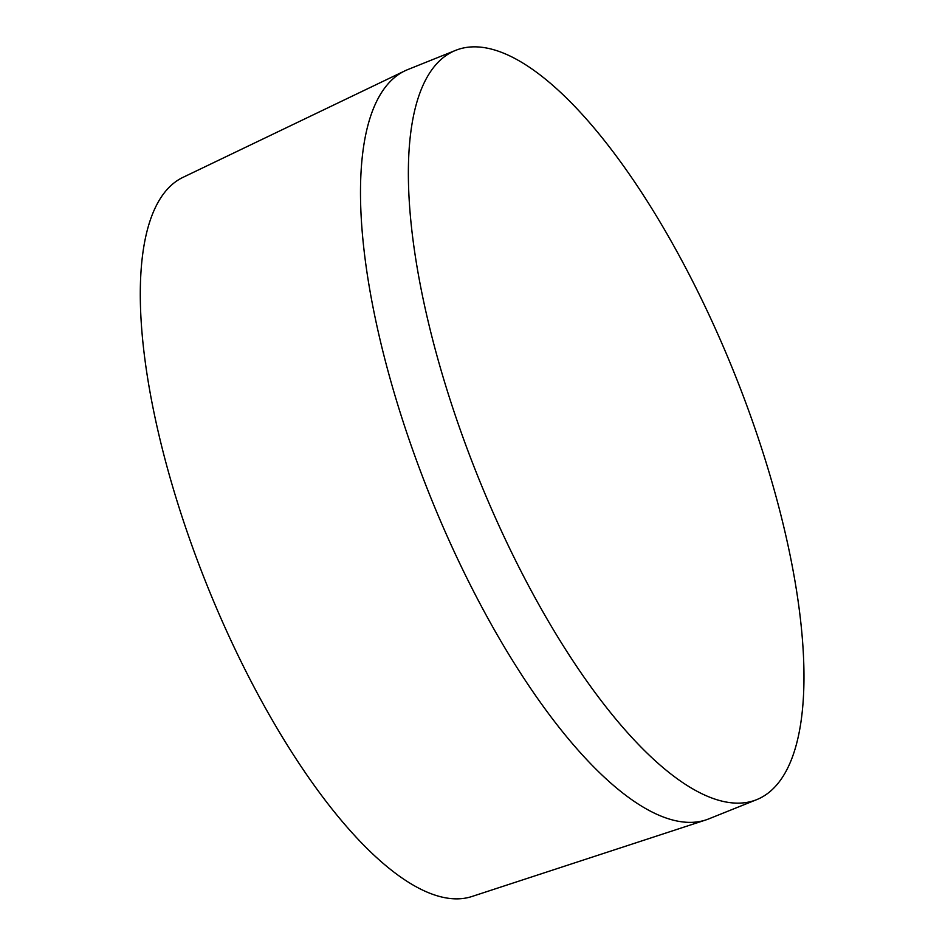 <?xml version="1.0" encoding="UTF-8"?>
<svg xmlns="http://www.w3.org/2000/svg" width="945" height="945" viewBox="0 0 945 945"><rect width="100%" height="100%" fill="white"/><g stroke="black" fill="none" stroke-linecap="round" stroke-linejoin="round"><path stroke-width="1.42" d="M756.638 799.671L708.762 818.89A403.751 138.23 -111.9 0 1 705.832 819.953L471.827 896.533A387.604 132.702 -111.9 0 1 207.038 585.274A387.604 132.702 -111.9 0 1 183.011 177.341L404.992 70.804A403.751 138.23 -111.9 0 1 407.85 69.552L455.726 50.321A403.751 138.23 -111.9 0 1 720.988 341.334A403.751 138.23 -111.9 0 1 776.459 785.224A403.751 138.23 -111.9 0 1 756.638 799.671A403.751 138.23 -111.9 0 1 477.898 476.504A403.751 138.23 -111.9 0 1 455.726 50.321M705.832 819.953A403.751 138.23 -111.9 0 1 430.022 495.735A403.751 138.23 -111.9 0 1 404.992 70.804"/></g></svg>
